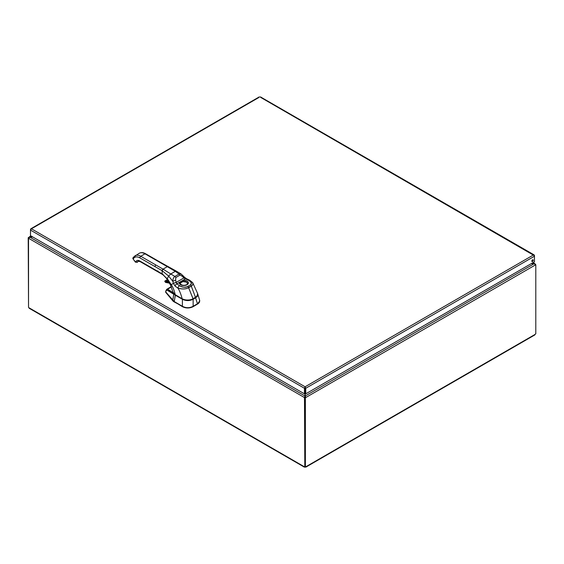 <?xml version="1.0" encoding="UTF-8"?>
<svg xmlns="http://www.w3.org/2000/svg" width="564" height="564" viewBox="0 0 564 564"><rect width="100%" height="100%" fill="white"/><g stroke="black" fill="none" stroke-linecap="round" stroke-linejoin="round"><path stroke-width="0.85" d="M531.189 263.677L534.376 263.677L535.433 264.946L305.751 397.549L305.18 396.006L305.18 393.503L305.751 393.834L305.751 388.279L305.096 386.784L305.011 387.637M305.18 387.637L305.18 393.503M32.641 236.908L29.624 236.908L28.567 237.514L30.794 235.844M259.207 97.311L30.498 229.358L30.498 230.112L31.464 228.801L305.096 386.784L304.447 388.279L305.011 387.947L305.011 396.006L304.447 397.549L28.567 238.276L31.133 236.034M305.011 397.218L304.447 397.549L305.011 397.218L305.011 396.006L29.624 237.007L32.811 237.007M533.206 262.514L535.433 264.185L534.376 263.578L305.18 396.006L305.18 397.218L305.751 397.549L304.814 397.43L305.18 397.218M532.867 262.711L534.376 263.578L531.359 263.578M535.469 264.537L534.862 264.516M29.138 237.846L28.2 237.733L28.531 306.999M28.623 237.973L28.2 237.733M304.482 397.571L304.814 466.435M535.292 264.438L535.8 264.727L535.433 264.946M535.8 264.727L535.8 333.803A0.74 0.43 -60 0 0 535.201 334.332L534.39 334.797M28.531 238.248L28.531 307.302A0.74 0.43 60 0 1 28.799 307.655L29.61 308.127M305.025 466.632L305.025 467.14L304.215 466.668A0.74 0.43 60 0 1 304.482 466.625M305.173 466.717L305.173 467.14A0.74 0.43 0 0 0 305.025 467.14L304.285 466.625M304.814 397.43L304.814 466.506L305.385 466.837A0.74 0.43 -60 0 1 305.984 466.668L535.201 334.332M305.385 466.837L305.385 397.761M305.096 387.44L305.751 388.279L534.468 256.232L534.468 255.478L533.502 254.921L534.468 256.232L534.468 261.788L305.751 393.834M533.269 260.258A1.022 0.592 -60 0 1 532.818 261.287A1.022 0.592 -60 0 1 532.028 261.562A1.022 0.592 -60 0 1 532.028 260.378A1.022 0.592 -60 0 1 533.058 259.785A1.022 0.592 -60 0 1 533.269 260.258M531.831 261.245A1.022 0.592 120 0 0 532.698 259.926A1.022 0.592 120 0 0 532.684 259.771M534.235 255.605L260.519 97.311M31.464 228.801L30.724 229.492M30.498 235.667L30.498 230.112L304.447 388.279L304.447 393.834L30.498 235.667M305.011 393.503L304.447 393.834M171.273 286.582L171.421 286.914L167.543 289.269C170.617 290.911 172.753 292.448 173.945 293.886L174.664 294.436A9.863 5.689 180 0 1 174.636 294.394L175.418 294.944L173.761 294.175L172.732 300.344L165.675 291.891L172.739 300.746L165.675 292.279L165.823 291.778M171.414 286.914L167.543 289.269A0.86 0.733 118.3 0 0 167.014 290.107L174.685 294.796A7.607 4.371 0.3 0 0 175.263 295.176L182.546 299.061C186.028 300.718 189.511 300.718 192.994 299.061L195.475 297.63L197.612 295.092L196.314 297.052L192.994 299.061C189.511 300.732 186.028 300.732 182.546 299.061L175.418 294.944L174.205 301.543L165.703 291.912L165.964 290.932A0.86 0.508 -165 0 1 165.901 290.622A0.86 0.508 15 0 0 165.964 290.932L167.014 290.107L165.964 290.932L165.675 292.279M199.712 300.809L199.593 300.041L199.459 301.916L197.492 303.763L199.007 302.6L199.712 300.809L199.459 302.205L198.345 303.573L193.085 306.703C189.546 308.402 186 308.402 182.461 306.703L172.739 300.746L173.761 294.175L167.014 290.107A0.86 0.733 -61.7 0 1 167.543 289.269L166.429 289.628M165.823 291.391L165.675 291.891M171.287 286.618L166.74 289.311L167.543 289.269L174.685 294.796A7.607 4.371 -179.7 0 0 175.263 295.176L182.398 299.294L175.263 295.176L174.198 301.93L182.461 306.308C186 308.163 189.539 308.163 193.085 306.308L197.492 303.763A1.403 0.811 120 0 0 197.435 303.799L195.623 297.863L193.142 299.294C189.56 300.986 185.979 300.986 182.398 299.294L182.398 306.273L174.198 301.93A7.515 4.336 180 0 1 172.739 300.746L172.739 300.351A7.494 4.547 -3.8 0 0 174.198 301.536L182.398 306.273L182.398 299.294C185.979 300.993 189.56 300.993 193.142 299.294L193.142 306.273A1.403 0.811 120 0 0 193.085 306.308L193.085 306.703C189.539 308.395 186 308.395 182.461 306.703L182.461 306.308A1.403 0.811 -120 0 0 182.398 306.273A1.403 0.811 -120 0 1 182.461 306.308C186 308.163 189.539 308.163 193.085 306.308A1.403 0.811 120 0 1 193.142 306.273L193.142 299.294L197.153 296.593L197.745 293.999L197.435 296.192L195.623 297.863L197.435 303.799L193.142 306.273L197.435 303.799A1.403 0.811 120 0 1 197.492 303.763L199.712 301.091M167.98 266.645A1.283 0.74 119.9 0 0 167.931 266.61A1.283 0.74 119.9 0 0 167.289 266.673L160.148 262.563A1.283 0.74 -60.1 0 1 160.796 262.5A1.283 0.74 119.9 0 0 160.148 262.563L144.976 253.821A1.283 0.74 -60.1 0 1 145.618 253.758A1.283 0.74 119.9 0 0 144.976 253.821L140.739 256.275L163.052 269.127L167.289 266.673L144.976 253.821A11.449 6.62 -120.1 0 0 139.245 253.264A11.449 6.62 59.9 0 1 144.976 253.821L140.739 256.275L163.052 269.127A1.283 0.74 119.9 0 0 162.143 270.699L155.001 266.589A1.283 0.74 -60.1 0 1 155.911 265.017A1.283 0.74 119.9 0 0 155.001 266.589L139.83 257.854A1.283 0.74 -60.1 0 1 140.739 256.275A11.449 6.62 -120.1 0 0 135 255.718A11.449 6.62 59.9 0 1 140.739 256.275A1.283 0.74 119.9 0 0 139.83 257.854C137.115 256.394 135.036 256.578 133.597 258.411L133.146 259.059L135.508 261.999L135.966 261.351C136.855 260.216 138.145 260.096 139.83 261.005L162.143 273.85L162.143 270.699L139.83 257.854A10.159 5.873 -120.1 0 0 133.597 258.411A1.283 1.015 -144.9 0 1 133.457 257.149A1.283 1.015 35.1 0 0 133.457 257.149A1.283 1.015 35.1 0 0 133.597 258.411L133.146 259.059L135.452 262.182M160.789 262.493L145.618 253.758C143.298 252.425 141.169 252.263 139.245 253.264L133.457 257.149L133.146 259.059A1.283 1.015 -144.9 0 1 132.998 257.79A1.283 1.015 35.1 0 0 133.146 259.059L135.445 262.182L137.355 262.232L135.445 262.182M137.221 262.366A1.283 0.74 -120.1 0 0 137.369 262.232L137.672 261.795L137.369 262.232A1.283 0.74 59.9 0 1 137.221 262.366A1.283 0.74 59.9 0 1 137.186 262.38L137.186 262.38M139.195 261.217A1.283 0.74 59.9 0 1 138.659 261.16M137.433 262.14L137.672 261.795A5.02 2.898 59.9 0 1 138.229 261.28A5.02 2.898 -120.1 0 0 137.658 261.802L137.672 261.795A5.02 2.898 59.9 0 1 138.229 261.28A5.02 2.898 -120.1 0 0 137.658 261.802A1.283 1.015 -144.9 0 1 135.966 261.351A6.303 3.645 59.9 0 1 139.83 261.005L162.143 273.85L167.127 279.025L171.202 284.658C172.831 286.808 174.17 290.164 175.228 294.725L174.889 294.521M137.729 261.717L138.236 261.273M163.052 274.379L162.143 273.85A1.283 0.74 119.9 0 0 162.411 274.442L155.269 270.332A1.283 0.74 -60.1 0 1 155.001 269.74A1.283 0.74 119.9 0 0 155.269 270.332L140.098 261.59A1.283 0.74 -60.1 0 1 139.83 261.005A1.283 0.74 119.9 0 0 140.098 261.59A1.283 0.74 119.9 0 0 140.739 261.527L141.493 261.964M157.73 270.967L157.123 270.967M157.885 271.404L157.885 271.051M193.078 298.786L196.857 296.283L197.682 293.703M196.533 296.608L195.511 297.376M190.505 286.702L190.131 286.695L190.505 286.702M189.37 287.309L189.243 286.702M195.461 297.447L195.482 297.439C197.203 296.431 197.922 295.141 197.647 293.569L196.928 296.206L192.987 298.842C189.405 300.534 185.824 300.527 182.257 298.821L174.509 294.253L172.774 291.666L173.529 293.322L175.228 294.725C174.17 290.164 172.831 286.808 171.202 284.658L173.402 283.389L175.136 286.145L177.956 288.133C182.567 289.311 186.127 289.17 188.63 287.711L191.936 285.744L193.008 284.277L192.55 282.479L190.16 281.069A2.143 1.156 117.1 0 0 189.723 280.252A2.143 1.156 117.1 0 0 188.75 280.407L183.949 278.01A3.003 1.784 18.1 0 1 183.857 277.953L182.391 276.353A2.143 0.36 -41.3 0 0 182.898 275.514L182.898 275.514A2.143 0.36 138.7 0 1 182.391 276.353L179.979 275.112L175.813 277.53L175.63 280.266L176.229 282.374L173.359 283.213A4.667 2.249 -99.6 0 0 173.402 283.389L171.202 284.658L167.663 279.243L162.143 273.857L162.143 270.699L168.636 276.071L167.127 279.025L168.636 276.071L162.143 270.699L163.052 269.127L170.772 273.963L168.636 276.071L172.781 281.224L173.359 283.213L172.781 281.224L175.63 280.266L172.781 281.224C172.894 278.849 173.592 277.262 174.868 276.445A2.143 1.241 60.2 0 1 175.813 277.53A2.143 1.241 -119.8 0 0 174.868 276.445C173.592 277.255 172.901 278.849 172.781 281.224L168.636 276.071L170.772 273.963L163.052 269.127L167.289 266.673L175.312 271.333L170.772 273.963L174.868 276.445L170.772 273.963L175.312 271.333L168.199 267.195M162.411 274.442C164.505 275.972 166.056 277.615 167.078 279.356L170.518 285.053L172.774 291.651C172.817 292.702 173.642 293.745 175.256 294.796L182.193 298.828C185.14 300.57 188.764 300.577 193.05 298.849L188.63 287.711L193.071 298.758L195.504 297.348L191.295 286.174L195.504 297.348L193.05 298.849M137.658 261.802L137.355 262.232L135.508 261.999L135.966 261.351A1.283 1.015 35.1 0 0 137.658 261.802M176.201 271.686C176.532 270.988 176.236 270.868 175.312 271.333C176.236 270.868 176.532 270.988 176.201 271.686L176.222 271.08L160.796 262.5M182.468 275.613L181.199 274.048L179.035 274.034L175.312 271.333L179.035 274.034L181.206 274.048L184.308 277.037A2.143 0.423 136.1 0 1 183.857 277.953A2.143 0.423 -43.9 0 0 184.308 277.037L184.4 277.135A2.143 0.352 134.6 0 1 183.949 278.01A2.143 0.352 -45.4 0 0 184.4 277.135L186.374 278.63A2.143 1.086 114.4 0 0 185.486 278.827L183.949 278.01A3.003 1.784 18 0 1 183.857 277.953L182.391 276.353L179.979 275.112A2.143 1.241 -120.4 0 0 179.035 274.034L174.868 276.445L179.035 274.034A2.143 1.241 59.6 0 1 179.979 275.112L175.813 277.53L175.63 280.266L176.229 282.374L183.857 277.953L176.229 282.374A3.003 1.1 -84.8 0 0 176.229 282.472L176.8 283.854L185.486 278.827L182.919 280.315L183.088 281.478L180.212 283.142A0.86 0.684 -160.7 0 0 179.373 282.367L182.919 280.315A4.547 2.63 180 0 1 188.369 282.712A4.547 2.63 180 0 1 183.533 285.511A4.547 2.63 180 0 1 179.373 282.367A0.86 0.684 19.3 0 1 180.212 283.142A3.694 2.129 0 0 0 180.142 283.614L180.699 282.458L182.609 281.577L186.437 282.078A3.694 2.129 180 0 1 187.523 283.586A3.694 2.129 180 0 1 187.523 283.6L187.523 283.565A3.694 2.129 0 0 0 186.437 282.056L187.523 283.607A3.694 2.129 0 0 0 183.088 281.478L182.919 280.315C187.749 280.534 189.236 281.937 187.389 284.524C182.792 286.181 180.12 285.462 179.373 282.367L176.8 283.854L179.549 285.736C183.074 287.443 185.739 287.718 187.551 286.568A2394.758 1382.604 0 0 0 190.209 285.024C192.197 283.981 191.711 282.444 188.75 280.407L185.486 278.827A2.143 1.086 -65.6 0 1 186.374 278.63L189.723 280.252L192.691 282.663L192.93 284.503L191.295 286.174A2.143 1.241 -120.1 0 0 190.209 285.024C192.007 283.382 191.52 281.845 188.75 280.407A2.143 1.156 -62.9 0 1 189.723 280.252M175.228 294.725L182.165 298.765C185.838 300.478 189.476 300.478 193.071 298.758C192.31 299.688 186.113 301.049 182.165 298.765C180.995 294.302 179.592 290.763 177.956 288.133C179.592 290.763 180.995 294.302 182.165 298.765L182.193 298.828M182.257 298.821L175.256 294.796M180.142 283.516A3.694 2.136 180 0 1 182.468 281.605A3.694 2.136 180 0 1 186.437 282.078L186.437 282.056A3.694 2.136 0 0 0 183.088 281.478L180.212 283.142M190.209 285.024A2.143 1.241 59.9 0 1 191.295 286.174L188.63 287.711A2.143 1.241 -120.1 0 0 187.551 286.568L190.209 285.024M187.551 286.568A2.143 1.241 59.9 0 1 188.63 287.711C185.753 289.226 182.193 289.367 177.956 288.133A2.143 1.311 -57 0 1 179.549 285.736C182.038 287.33 184.703 287.605 187.551 286.568M179.549 285.736A2.143 1.311 123 0 0 177.956 288.133L175.136 286.145A2.143 1.375 -53.9 0 1 176.8 283.854L179.549 285.736M176.8 283.854A2.143 1.375 126.1 0 0 175.136 286.145L173.402 283.389A2.143 0.409 -15.7 0 1 176.229 282.472L176.8 283.854M173.402 283.389A4.667 2.249 80.4 0 1 173.359 283.213L176.229 282.374A3.003 1.107 -84.8 0 0 176.229 282.472A2.143 0.409 164.3 0 0 173.402 283.389M169.433 283.05L165.358 282.275L164.998 281.26L168.721 281.866A20.621 11.922 -120.1 0 0 164.998 281.26L165.076 280.978A20.833 12.041 59.9 0 1 168.488 281.478A20.833 12.041 -120.1 0 0 165.076 280.978L165.358 282.275A19.507 11.273 59.9 0 1 169.404 283.036M164.787 281.464L164.787 281.464A0.768 0.444 59.9 0 1 165.076 280.978L166.591 280.096A0.768 0.444 -120.1 0 0 166.458 280.139A0.768 0.444 59.9 0 1 166.591 280.096L166.591 280.096A20.833 12.041 59.9 0 1 167.621 280.132A20.833 12.041 -120.1 0 0 166.591 280.096L165.076 280.978A0.768 0.444 -120.1 0 0 164.942 281.013L165.513 282.402L169.51 283.163M169.426 283.079A19.289 11.153 -120.1 0 0 165.583 282.381M166.359 280.238L166.359 280.238A0.768 0.444 59.9 0 1 166.458 280.139L167.607 280.104M28.799 307.655L304.215 466.668M305.096 386.784L533.502 254.921M304.334 467.126L29.152 308.254M534.848 334.924L305.864 467.126M534.15 254.907L260.356 96.832M259.369 96.832L30.808 228.787M166.74 289.311L165.612 291.701M197.752 294.006L199.6 300.055M138.06 260.751L139.245 261.188M137.404 262.189L137.715 261.759M165.647 277.439L165.95 277.826L165.647 277.439M138.222 261.28L140.098 261.59M192.691 282.663L197.647 293.569M176.222 271.08L181.199 274.048M180.142 283.614L181.7 285.01L183.836 285.356C186.226 285.095 187.452 284.517 187.523 283.614M166.458 280.139L164.942 281.013"/></g></svg>
